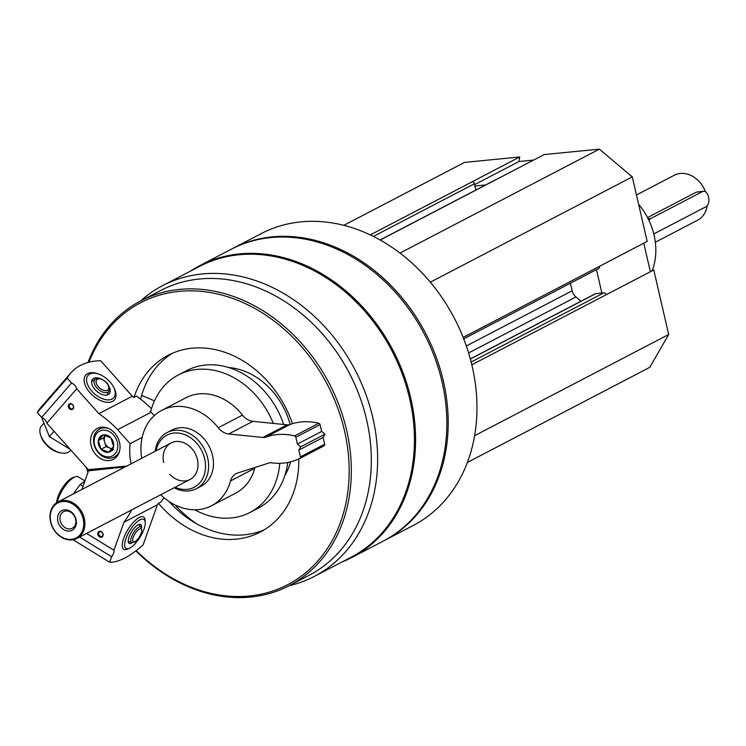 <?xml version="1.0" encoding="UTF-8"?>
<svg xmlns="http://www.w3.org/2000/svg" width="746" height="746" viewBox="0 0 746 746"><rect width="100%" height="100%" fill="white"/><g stroke="black" fill="none" stroke-linecap="round" stroke-linejoin="round"><path stroke-width="1.12" d="M533.623 160.064L518.955 161.509L519.72 156.968L464.525 162.404L343.813 225.339M598.199 268.607A2.219 1.781 -117.5 0 0 599.523 266.303L647.183 241.396L632.291 176.886L599.364 149.135L544.179 154.562L496.454 179.422A2.219 1.781 -117.5 0 0 495.922 179.581L380.078 239.979M650.381 271.758L643.779 243.177M467.416 462.417L649.747 367.358L668.677 334.497L653.785 269.987L606.097 294.791A2.219 1.781 -117.5 0 0 603.794 292.852L595.756 293.644A2.219 1.781 -117.5 0 0 595.224 293.803L470.334 358.919M475.836 190.053L474.391 183.768A2.219 1.781 -117.5 0 0 472.087 181.828L519.72 156.968M289.047 585.75A163.98 131.65 -117.5 0 0 314.271 576.434A163.98 131.65 -117.5 0 0 365.568 393.524A163.98 131.65 -117.5 0 0 202.194 273.959A163.98 131.65 -117.5 0 0 162.647 285.625A163.98 131.65 -117.5 0 0 140.565 300.974M314.271 576.434L351.077 557.253A163.98 131.65 -117.5 0 0 402.374 374.343A163.98 131.65 -117.5 0 0 239 254.768A163.98 131.65 -117.5 0 0 199.452 266.434L162.647 285.625M383.948 540.729A164.54 132.089 -117.5 0 0 384.619 540.384A164.54 132.089 -117.5 0 0 436.093 356.858A164.54 132.089 -117.5 0 0 272.169 236.883A164.54 132.089 -117.5 0 0 232.482 248.586A164.54 132.089 -117.5 0 0 231.82 248.94M384.619 540.384L413.396 525.38A164.54 132.089 -117.5 0 0 464.861 341.855A164.54 132.089 -117.5 0 0 300.936 221.879A164.54 132.089 -117.5 0 0 261.259 233.582L232.482 248.586M342.144 561.906A164.54 132.089 -117.5 0 0 352 557.393L383.285 541.083A164.54 132.089 -117.5 0 0 434.75 357.558A164.54 132.089 -117.5 0 0 270.826 237.582A164.54 132.089 -117.5 0 0 231.148 249.285L199.863 265.595A164.54 132.089 -117.5 0 0 190.519 271.096M352 557.393A164.54 132.089 -117.5 0 0 403.474 373.867A164.54 132.089 -117.5 0 0 239.55 253.892A164.54 132.089 -117.5 0 0 199.863 265.595M359.6 396.331A155.839 125.104 -117.5 0 0 336.269 351.58M135.875 550.865A160.586 128.918 -117.5 0 0 289.28 585.629L309.282 575.203A160.586 128.918 -117.5 0 0 359.507 396.089A160.586 128.918 -117.5 0 0 199.527 278.995A160.586 128.918 -117.5 0 0 160.8 290.427L140.798 300.852A160.586 128.918 -117.5 0 0 88.019 362.472M289.28 585.629A160.586 128.918 -117.5 0 0 339.514 406.514A160.586 128.918 -117.5 0 0 179.534 289.42A160.586 128.918 -117.5 0 0 140.798 300.852M86.452 467.611A160.586 128.918 -117.5 0 0 87.944 472.414M136.201 550.613A159.001 127.65 -117.5 0 0 347.077 496.939A159.001 127.65 -117.5 0 0 179.04 291.378A159.001 127.65 -117.5 0 0 88.998 362.211M87.012 468.236A159.001 127.65 -117.5 0 0 88.14 471.873M292.46 423.681A99.675 80.018 -117.5 0 0 192.16 348.205A99.675 80.018 -117.5 0 0 168.13 355.301A99.675 80.018 -117.5 0 0 134.019 397.394A110.744 88.905 -117.5 0 0 132.331 396.219L98.873 413.657L76.698 388.815A5.698 3.236 41 0 0 71.541 383.024L67.196 378.157A94.928 53.973 41 0 1 70.926 372.832A94.928 53.973 41 0 1 100.654 360.719L132.331 396.219M157.397 504.79L123.939 522.228L113.97 550.24A5.698 2.033 121.6 0 1 111.648 556.758L109.699 562.251A94.928 33.822 121.6 0 0 143.157 544.804L157.397 504.79A110.744 88.905 -117.5 0 0 158.469 503.336A99.675 80.018 -117.5 0 0 260.289 532.057A99.675 80.018 -117.5 0 0 298.792 458.939M284.888 475.472A68.026 54.617 -117.5 0 0 290.586 461.877M290.157 424.437A68.026 54.617 -117.5 0 0 228.602 367.526M174.881 504.865A113.914 91.45 -117.5 0 0 196.422 523.683M283.676 424.483A77.519 62.235 -117.5 0 0 205.43 365.055A77.519 62.235 -117.5 0 0 186.733 370.575L178.369 374.94A77.519 62.235 -117.5 0 0 150.664 411.764M194.734 509.779A77.519 62.235 -117.5 0 0 250.05 512.418L258.405 508.054A77.519 62.235 -117.5 0 0 287.76 462.501M273.316 423.42A77.519 62.235 -117.5 0 0 197.065 369.419A77.519 62.235 -117.5 0 0 178.369 374.94M250.05 512.418A77.519 62.235 -117.5 0 0 279.759 463.313M172.391 353.268A99.675 80.018 -117.5 0 0 140.649 399.185M169.006 501.452A99.675 80.018 -117.5 0 0 264.392 529.725M163.654 462.539A20.571 16.515 62.5 0 1 171.076 442.975A20.571 16.515 62.5 0 1 176.037 441.511A20.571 16.515 62.5 0 1 196.524 456.505A20.571 16.515 62.5 0 1 190.09 479.445A20.571 16.515 62.5 0 1 185.129 480.909A20.571 16.515 62.5 0 1 169.799 474.325M175.133 487.241A29.402 23.611 -117.5 0 0 205.532 465.653A29.402 23.611 -117.5 0 0 174.079 433.044A29.402 23.611 -117.5 0 0 156.11 450.77M174.154 487.753A31.64 25.401 -117.5 0 0 196.394 488.649A31.64 25.401 -117.5 0 0 206.288 453.354A31.64 25.401 -117.5 0 0 174.769 430.283A31.64 25.401 -117.5 0 0 167.132 432.531A31.64 25.401 -117.5 0 0 155.14 451.283M474.642 435.664L668.677 334.497M580.957 301.235L575.921 297.001A9.493 7.619 -117.5 0 1 572.163 290.791L570.41 283.21M430.321 282.193L632.291 176.886M399.987 253.08L599.364 149.135M601.873 293.038L596.474 269.623M485.618 184.952L474.904 186.006M474.587 184.635L518.955 161.509M652.144 270.835A60.118 48.266 -117.5 0 0 638.613 204.255M158.469 503.336L160.977 502.021A110.744 88.905 -117.5 0 0 163.924 497.638M100.095 536.15A2.48 1.986 -117.5 0 0 101.969 536.299A2.48 1.986 -117.5 0 0 102.584 533.185A2.48 1.986 -117.5 0 0 99.675 531.898A2.48 1.986 -117.5 0 0 98.733 533.94A2.48 1.986 -117.5 0 0 100.095 536.15M145.134 521.566A18.958 6.751 121.6 0 0 140.658 516.875A18.958 6.751 121.6 0 0 139.26 517.472A18.958 6.751 121.6 0 0 127.212 530.807A18.958 6.751 121.6 0 0 122.307 546.734A18.958 6.751 121.6 0 0 128.508 548.608M91.31 469.346L88.522 470.801L81.873 489.479M99.526 536.906A3.161 2.536 -117.5 0 0 103.107 534.322A3.161 2.536 -117.5 0 0 98.742 531.637A3.161 2.536 -117.5 0 0 99.526 536.906M113.97 550.24L86.583 533.418M123.939 522.228A110.744 88.905 -117.5 0 0 131.622 509.928M125.03 466.977L88.522 470.801M109.699 562.251L73.08 539.75M111.648 556.758L79.589 537.064M132.322 542.715A11.078 3.944 -58.4 0 1 131.669 543.088A11.078 3.944 -58.4 0 1 129.133 543.368A11.078 3.944 -58.4 0 1 131.576 531.861A11.078 3.944 -58.4 0 1 140.733 524.494A11.078 3.944 -58.4 0 1 141.591 527.627M129.916 548.03A17.046 6.071 -58.4 0 1 128.657 548.562A17.046 6.071 -58.4 0 1 129.757 530.751A17.046 6.071 -58.4 0 1 145.153 521.715A17.046 6.071 -58.4 0 1 140.742 536.038A17.046 6.071 -58.4 0 1 129.916 548.03M57.302 502.31A18.986 6.761 -58.4 0 1 75.458 476.787A18.986 6.761 -58.4 0 1 78.405 476.918L84.923 480.918M56.612 502.748A17.046 6.071 -58.4 0 1 62.524 487.744A17.046 6.071 -58.4 0 1 73.192 477.505L75.458 476.787M73.369 493.908L80.111 484.536L84.792 481.273M80.111 484.536L83.002 486.317M150.879 410.934L150.198 411.288A110.744 88.905 -117.5 0 1 151.121 412.24L117.663 429.677A110.744 88.905 -117.5 0 0 98.873 413.657M151.503 408.761A110.744 88.905 -117.5 0 0 136.527 396.089L134.019 397.404M69.732 404.649A2.48 1.986 -117.5 0 0 69.788 407.708A2.48 1.986 -117.5 0 0 72.502 408.668A2.48 1.986 -117.5 0 0 73.117 405.544A2.48 1.986 -117.5 0 0 70.208 404.267A2.48 1.986 -117.5 0 0 69.732 404.649M98.649 374.091A18.958 10.78 41 0 0 87.636 373.597A18.958 10.78 41 0 0 84.83 384.143A18.958 10.78 41 0 0 105.494 402.122A18.958 10.78 41 0 0 113.532 387.043M126.764 466.073L88.252 469.626L46.802 423.178A5.698 3.236 -139 0 0 41.645 417.396L37.3 412.529A94.928 53.973 -139 0 1 41.03 407.195L70.926 372.832M154.189 415.681L151.121 412.24M68.921 404.332A3.161 2.536 -117.5 0 0 70.553 409.517A3.161 2.536 -117.5 0 0 73.509 406.113A3.161 2.536 -117.5 0 0 68.921 404.332M116.693 456.673A17.4 13.969 62.5 0 1 113.345 459.331A17.4 13.969 62.5 0 1 92.905 450.36A17.4 13.969 62.5 0 1 97.25 428.465A17.4 13.969 62.5 0 1 116.32 435.17A17.4 13.969 62.5 0 1 116.693 456.673M46.802 423.178L76.698 388.815M142.169 437.38L130.13 443.656A60.118 48.266 -117.5 0 0 131.035 463.844M130.13 443.656L117.663 429.677M37.3 412.529L67.196 378.157M41.645 417.396L71.541 383.024M109.392 387.454A11.078 6.294 -139 0 1 109.261 393.795A11.078 6.294 -139 0 1 96.775 391.277A11.078 6.294 -139 0 1 92.551 379.257A11.078 6.294 -139 0 1 93.651 378.399A11.078 6.294 -139 0 1 98.817 378.25M89.744 374.016A17.046 9.689 -139 0 1 96.01 373.392A17.046 9.689 -139 0 1 114.595 389.561A17.046 9.689 -139 0 1 98.23 396.574A17.046 9.689 -139 0 1 89.744 374.016M70.795 450.062L70.152 450.808A18.986 10.798 -139 0 1 61.284 452.981A18.986 10.798 -139 0 1 40.582 434.974A18.986 10.798 -139 0 1 41.506 425.882L43.576 423.504M61.284 452.981L59.671 452.691A17.046 9.689 -139 0 1 41.086 436.522L40.582 434.974M154.459 400.854L141.665 395.371M103.256 434.909L110.902 437.883L113.616 446.528L108.683 452.188L101.036 449.223L98.323 440.578L103.256 434.909A9.139 7.329 62.5 0 1 110.902 437.883A9.139 7.329 62.5 0 1 113.616 446.528A9.139 7.329 62.5 0 1 108.683 452.188A9.139 7.329 62.5 0 1 101.036 449.223A9.139 7.329 62.5 0 1 98.323 440.578A9.139 7.329 62.5 0 1 103.256 434.909M98.453 452.188A13.922 11.181 62.5 0 1 101.829 430.377A13.922 11.181 62.5 0 1 117.626 448.085A13.922 11.181 62.5 0 1 98.453 452.188M119.761 450.174A15.825 12.701 62.5 0 1 114.287 457.056A15.825 12.701 62.5 0 1 98.425 452.85A15.825 12.701 62.5 0 1 99.656 428.997A15.825 12.701 62.5 0 1 108.431 428.446M112.198 448.542A7.908 6.35 62.5 0 1 109.876 448.085L111.919 448.878M109.876 448.085A7.908 6.35 62.5 0 1 104.692 442.285L106.053 446.602L109.876 448.085M105.578 435.394L103.34 437.958L104.692 442.285A7.908 6.35 62.5 0 1 105.587 435.394M113.7 449.577L108.683 452.188M103.34 437.958L98.323 440.578M106.053 446.602L101.036 449.223M70.096 449.288L49.413 436.624L41.701 417.555M49.413 436.624L54.048 431.291M705.502 191.75A25.317 20.319 -117.5 0 0 680.352 173.473A25.317 20.319 -117.5 0 0 674.244 175.273L636.469 194.967M655.333 242.226L697.65 220.163A25.317 20.319 -117.5 0 0 707.161 205.803M648.983 220.471A7.908 4.485 -95.6 0 1 650.745 218.55L702.601 191.517A7.908 4.485 -95.6 0 1 703.571 191.218L696.372 192.123L647.547 217.59M62.878 500.501A20.571 16.515 -117.5 0 0 57.918 501.965A20.571 16.515 -117.5 0 0 52.789 527.832A20.571 16.515 -117.5 0 0 76.941 538.444A20.571 16.515 -117.5 0 0 83.375 515.495A20.571 16.515 -117.5 0 0 62.878 500.501M62.627 501.517A19.741 15.852 -117.5 0 0 55.167 531.264A19.741 15.852 -117.5 0 0 83.188 528.504A19.741 15.852 -117.5 0 0 62.627 501.517M64.548 509.826A11.078 8.887 -117.5 0 0 60.361 526.508A11.078 8.887 -117.5 0 0 76.083 524.96A11.078 8.887 -117.5 0 0 64.548 509.826M703.571 191.218A7.908 4.485 -95.6 0 1 708.7 197.774A7.908 4.485 -95.6 0 1 706.098 206.67L654.242 233.703A7.908 4.485 -95.6 0 1 653.776 233.899M65.834 510.991A9.362 7.516 -117.5 0 0 63.578 511.653A9.362 7.516 -117.5 0 0 61.237 523.431A9.362 7.516 -117.5 0 0 72.231 528.261A9.362 7.516 -117.5 0 0 75.159 517.817A9.362 7.516 -117.5 0 0 65.834 510.991M161.733 410.375A53.787 43.184 -117.5 0 1 218.214 427.747A15.825 12.701 -117.5 0 0 228.705 433.976L252.959 421.331A15.825 12.701 -117.5 0 1 242.469 415.102A53.787 43.184 -117.5 0 0 185.987 397.721L161.733 410.375A53.787 43.184 -117.5 0 0 141.712 458.277M228.705 433.976L262.825 437.482L287.079 424.838L252.959 421.331M262.825 437.482A9.493 7.619 -117.5 0 0 265.753 437.137L290.007 424.493A9.493 7.619 -117.5 0 1 287.079 424.838M160.726 494.757A53.787 43.184 -117.5 0 0 211.472 505.769A53.787 43.184 -117.5 0 0 230.495 480.956A15.825 12.701 -117.5 0 1 236.09 473.663A15.825 12.701 -117.5 0 1 237.713 472.983L268.728 463.07A9.493 7.619 -117.5 0 1 271.684 462.828A69.611 55.885 -117.5 0 0 299.789 458.454A1.585 1.268 -117.5 0 0 300.377 456.916L298.801 450.127L300.694 446.835L297.402 444.066L321.666 431.421L320.09 424.623A1.585 1.268 -117.5 0 0 318.85 423.271A69.611 55.885 -117.5 0 0 290.007 424.493M297.402 444.066L295.836 437.268A1.585 1.268 -117.5 0 0 294.586 435.916A69.611 55.885 -117.5 0 0 265.753 437.137M300.694 446.835L324.958 434.191L321.666 431.421M298.801 450.127L323.065 437.482L324.958 434.191M299.817 458.436L324.053 445.81A1.585 1.268 -117.5 0 0 324.631 444.271L323.065 437.482M255.011 467.453A15.825 12.701 -117.5 0 0 254.75 468.311A53.787 43.184 -117.5 0 1 235.727 493.115L211.472 505.769M196.394 488.649L201.234 486.122A31.64 25.401 -117.5 0 0 211.127 450.836A31.64 25.401 -117.5 0 0 179.609 427.756A31.64 25.401 -117.5 0 0 171.972 430.013L167.132 432.531M471.836 364.794L606.097 294.791M471.146 362.015L603.794 292.852M470.362 359.022L595.756 293.644M468.609 352.951L575.921 297.001M466.334 345.967L572.163 290.791M463.154 337.406L599.523 266.303M380.19 240.044L496.454 179.422M373.382 236.435L474.391 183.768M370.258 234.915L472.087 181.828M138.588 524.578L141.18 527.114A9.101 3.245 121.6 0 0 133.441 533.008A9.101 3.245 121.6 0 0 131.678 542.575L128.247 541.419M134.979 541.577A7.563 2.695 121.6 0 0 141.777 530.387A7.563 2.695 121.6 0 0 134.849 533.996A7.563 2.695 121.6 0 0 134.979 541.577M95.805 378.856A9.101 5.175 41 0 0 95.469 379.052A9.101 5.175 41 0 0 97.903 389.02A9.101 5.175 41 0 0 109.056 390.876L106.976 395.082M97.493 379.21A7.563 4.299 41 0 0 101.456 389.337A7.563 4.299 41 0 0 108.375 385.729A7.563 4.299 41 0 0 97.493 379.21M696.372 192.123L702.601 191.517M648.171 218.802L650.745 218.55M218.214 427.747L242.469 415.102M294.586 435.916L318.85 423.271M295.836 437.268L320.09 424.623M300.377 456.916L324.631 444.271M230.495 480.956L254.75 468.311M463.714 338.843L598.73 268.448M145.153 521.715L144.771 519.375M128.657 548.562L126.4 549.28M141.18 527.114L141.88 531.45C139.903 537.111 137.423 540.701 134.448 542.202L131.678 542.575M96.01 373.392L94.406 373.103M114.595 389.561L115.108 391.109M109.056 390.876L109.261 386.932L107.564 383.584C101.913 378.539 98.024 376.944 95.908 378.791L91.599 381.7M114.287 457.056L117.775 455.237M99.656 428.997L103.144 427.178M171.076 442.975L57.918 501.965M190.09 479.445L76.941 538.444M299.808 458.445L324.062 445.8"/></g></svg>

